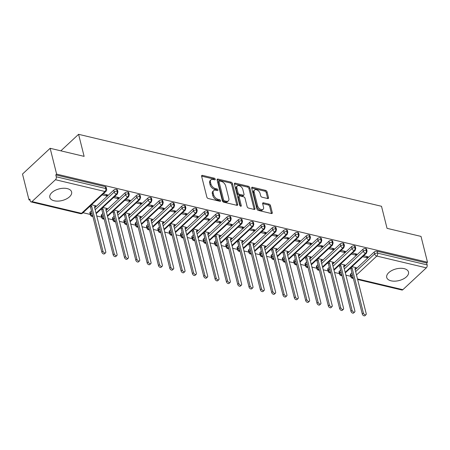 <?xml version="1.0" encoding="UTF-8"?>
<svg xmlns="http://www.w3.org/2000/svg" width="450" height="450" viewBox="0 0 450 450"><rect width="100%" height="100%" fill="white"/><g stroke="black" fill="none" stroke-linecap="round" stroke-linejoin="round"><path stroke-width="0.67" d="M215.235 179.173A0.99 0.602 47 0 0 214.251 178.178L202.438 175.371A1.412 0.855 47 0 0 201.769 175.494A1.412 0.855 47 0 0 201.623 176.265L206.854 197.094A1.412 0.855 47 0 0 208.254 198.518L220.067 201.324A0.99 0.602 47 0 0 220.534 201.24A0.99 0.602 47 0 0 220.641 200.7A0.99 0.602 47 0 0 219.656 199.704L218.132 199.339A4.522 2.739 47 0 1 213.643 194.794L213.204 193.056A4.522 2.739 47 0 1 213.683 190.592A4.522 2.739 47 0 1 215.831 190.198L217.361 190.558A0.99 0.602 47 0 0 217.834 190.474A0.99 0.602 47 0 0 217.935 189.934A0.99 0.602 47 0 0 216.956 188.938L215.426 188.578A4.522 2.739 47 0 1 210.938 184.028L210.504 182.289A4.522 2.739 47 0 1 210.977 179.831A4.522 2.739 47 0 1 213.131 179.432L214.656 179.797A0.99 0.602 47 0 0 215.128 179.708A0.99 0.602 47 0 0 215.235 179.173M214.307 179.713A0.99 0.602 47 0 0 213.412 178.954L201.606 176.153A1.412 0.855 47 0 0 201.594 176.147L202.438 175.371M219.713 201.24A0.99 0.602 47 0 0 218.818 200.486L217.294 200.121L218.132 199.339M217.007 190.474A0.99 0.602 47 0 0 216.118 189.72L214.588 189.354L215.426 188.578M391.072 280.817A11.228 6.013 -14.1 0 1 386.719 277.464A11.228 6.013 -14.1 0 1 392.017 270.428A11.228 6.013 -14.1 0 1 404.145 268.644A11.228 6.013 -14.1 0 1 408.499 271.997A11.228 6.013 -14.1 0 1 403.2 279.034A11.228 6.013 -14.1 0 1 391.072 280.817M54.18 200.779A11.228 6.013 -14.1 0 1 49.826 197.426A11.228 6.013 -14.1 0 1 55.125 190.384A11.228 6.013 -14.1 0 1 67.247 188.601A11.228 6.013 -14.1 0 1 71.606 191.953A11.228 6.013 -14.1 0 1 66.302 198.996A11.228 6.013 -14.1 0 1 54.18 200.779M267.683 198.546A1.412 0.855 47 0 0 268.352 198.422A1.412 0.855 47 0 0 268.504 197.651L267.036 191.807A1.412 0.855 47 0 0 265.629 190.384L252.518 187.268A1.412 0.855 47 0 0 251.843 187.391A1.412 0.855 47 0 0 251.696 188.162L256.928 208.991A1.412 0.855 47 0 0 258.328 210.414L271.446 213.531A1.412 0.855 47 0 0 272.121 213.407A1.412 0.855 47 0 0 272.267 212.636L270.495 205.577A1.412 0.855 47 0 0 269.094 204.154L263.481 202.821A1.412 0.855 47 0 0 262.806 202.944A1.412 0.855 47 0 0 262.659 203.715L263.537 207.219A3.78 2.289 47 0 1 263.137 209.278A3.78 2.289 47 0 1 260.072 209.059A3.78 2.289 47 0 1 257.591 205.802L254.143 192.088A3.78 2.289 47 0 1 254.542 190.029A3.78 2.289 47 0 1 257.608 190.249A3.78 2.289 47 0 1 260.094 193.5L260.668 195.789A1.412 0.855 47 0 0 262.069 197.207L267.683 198.546A1.412 0.855 47 0 0 267.666 198.428L266.197 192.583A1.412 0.855 47 0 0 264.797 191.166L251.679 188.049A1.412 0.855 47 0 0 251.674 188.044M32.001 201.583L81.512 213.345L104.974 191.492L55.457 179.724L32.001 201.583A2.16 1.271 -76.6 0 1 31.056 201.915A2.16 1.271 -76.6 0 1 30.296 200.981L29.824 199.097L28.986 199.879L22.5 174.054L50.147 148.297L56.633 174.122L55.794 174.898L56.273 176.788L105.784 188.55L105.311 186.666L55.794 174.898M50.147 148.297L84.122 156.369L78.581 134.319L381.504 206.286L387.039 228.336L421.014 236.407L427.5 262.232L56.633 174.122M232.464 183.589A1.412 0.855 47 0 0 231.064 182.171L217.946 179.055A1.412 0.855 47 0 0 217.277 179.179A1.412 0.855 47 0 0 217.125 179.949L222.356 200.779A1.412 0.855 47 0 0 223.763 202.202L236.88 205.318A1.412 0.855 47 0 0 237.549 205.194A1.412 0.855 47 0 0 237.696 204.424L232.464 183.589L231.626 184.371A1.412 0.855 47 0 0 230.226 182.953L217.108 179.837A1.412 0.855 47 0 0 217.102 179.831L217.946 179.055M235.232 183.161L248.349 186.278A1.412 0.855 47 0 1 249.75 187.701L254.981 208.53A1.412 0.855 47 0 1 254.835 209.301A1.412 0.855 47 0 1 254.16 209.424L248.546 208.091A1.412 0.855 47 0 1 247.146 206.668L245.025 198.219A1.412 0.855 47 0 0 243.624 196.802L239.901 195.913A1.412 0.855 47 0 0 239.226 196.037A1.412 0.855 47 0 0 239.079 196.808L241.284 205.605A0.99 0.602 47 0 1 241.183 206.145A0.99 0.602 47 0 1 240.379 206.083A0.99 0.602 47 0 1 239.732 205.234L234.411 184.056A1.412 0.855 47 0 1 234.557 183.285A1.412 0.855 47 0 1 235.232 183.161L234.394 183.943L247.511 187.059L248.349 186.278M78.581 134.319L60.846 150.84M55.457 179.724A2.16 1.271 -76.6 0 0 56.273 176.788M427.5 262.232L426.662 263.014L427.134 264.898A2.16 1.271 103.4 0 1 426.324 267.84L402.863 289.693A2.16 1.271 103.4 0 1 401.923 290.025L357.637 279.506M350.719 276.317L345.898 275.169M339.396 273.628L334.575 272.481M328.072 270.934L323.252 269.792M316.744 268.245L311.923 267.097M305.421 265.556L300.6 264.409M294.098 262.862L289.277 261.72M282.774 260.173L277.954 259.026M271.451 257.484L266.631 256.337M260.128 254.79L255.308 253.648M248.799 252.101L243.979 250.959M237.476 249.412L232.656 248.265M226.153 246.724L221.333 245.576M214.83 244.029L210.009 242.888M203.507 241.341L198.686 240.193M192.178 238.652L187.357 237.504M180.855 235.958L176.034 234.816M169.532 233.269L164.711 232.121M158.209 230.58L153.388 229.433M146.886 227.886L142.065 226.744M135.562 225.197L130.742 224.049M124.234 222.508L119.413 221.361M112.911 219.814L108.09 218.672M101.587 217.125L96.767 215.983M90.264 214.436L83.014 212.715M30.088 200.138L28.986 199.879M91.519 204.789L95.867 205.824L94.719 206.618M102.161 194.878L106.504 195.913L106.166 194.558M106.504 195.913L107.595 194.895L103.247 193.866M426.662 263.014L377.145 251.246L377.623 253.136L427.134 264.898M355.652 271.614L374.664 253.901L374.192 252.017L355.179 269.73M351.934 272.751L350.736 273.87L351.208 275.76L352.406 274.641M374.192 252.017A2.16 1.159 -14.1 0 1 377.145 251.246M105.311 186.666A2.16 1.159 -14.1 0 1 106.149 187.307L106.622 189.197A2.16 1.159 -14.1 0 0 105.784 188.55A2.16 1.271 -76.6 0 1 104.974 191.492A2.16 1.311 47 0 0 105.998 191.301A2.16 2.16 0 0 0 106.622 189.197M353.228 277.898A2.16 1.311 47 0 1 351.208 275.76A2.16 1.159 165.9 0 0 350.814 276.688L350.336 274.798A2.16 1.159 -14.1 0 1 350.736 273.87M344.329 268.926L363.341 251.213L362.869 249.328A2.16 1.159 -14.1 0 1 365.822 248.558A2.16 1.159 -14.1 0 1 366.604 249.188L367.076 251.078A2.16 1.159 -14.1 0 0 366.294 250.447A2.16 1.271 103.4 0 1 365.484 253.384L345.178 272.301M341.899 275.203A2.16 1.311 47 0 1 339.885 273.066A2.16 1.159 165.9 0 0 339.486 273.994L339.013 272.109A2.16 1.159 -14.1 0 1 339.407 271.181L339.885 273.066L341.083 271.952M362.869 249.328L343.856 267.036M340.611 270.062L339.407 271.181M355.022 268.667L356.321 267.705L351.979 266.67M362.616 256.759L366.964 257.794L368.049 256.776L363.707 255.746M333.006 266.237L352.018 248.524L351.546 246.634A2.16 1.159 -14.1 0 1 354.499 245.869A2.16 1.159 -14.1 0 1 355.281 246.499L355.753 248.383A2.16 1.159 -14.1 0 0 354.971 247.753A2.16 1.271 103.4 0 1 354.161 250.695L333.855 269.612M330.576 272.514A2.16 1.311 47 0 1 328.562 270.377A2.16 1.159 165.9 0 0 328.162 271.305L327.69 269.421A2.16 1.159 -14.1 0 1 328.084 268.487L328.562 270.377L329.76 269.257M351.546 246.634L332.533 264.347M329.287 267.373L328.084 268.487M343.699 265.978L344.998 265.016L340.65 263.981M351.293 254.07L355.635 255.099L356.726 254.087L352.384 253.052M321.683 263.543L340.695 245.829L340.217 243.945A2.16 1.159 -14.1 0 1 343.176 243.18A2.16 1.159 -14.1 0 1 343.957 243.81L344.43 245.694A2.16 1.159 -14.1 0 0 343.648 245.064A2.16 1.271 103.4 0 1 342.838 248.006L322.532 266.923M319.252 269.826A2.16 1.311 47 0 1 317.233 267.688A2.16 1.159 165.9 0 0 316.839 268.616L316.367 266.726A2.16 1.159 -14.1 0 1 316.761 265.798L317.233 267.688L318.437 266.569M340.217 243.945L321.204 261.658M317.959 264.684L316.761 265.798M332.376 263.289L333.675 262.322L329.327 261.293M339.969 251.381L344.312 252.411L345.403 251.398L341.055 250.363M310.359 260.854L329.372 243.141L328.894 241.256A2.16 1.159 -14.1 0 1 331.853 240.486A2.16 1.159 -14.1 0 1 332.634 241.116L333.107 243.006A2.16 1.159 -14.1 0 0 332.325 242.376A2.16 1.271 103.4 0 1 331.509 245.312L311.203 264.229M307.929 267.131A2.16 1.311 47 0 1 305.91 264.994A2.16 1.159 165.9 0 0 305.516 265.928L305.044 264.037A2.16 1.159 -14.1 0 1 305.438 263.109L305.91 264.994L307.108 263.88M328.894 241.256L309.881 258.969M306.636 261.99L305.438 263.109M321.047 260.595L322.352 259.633L318.004 258.598M328.646 248.687L332.989 249.722L334.08 248.704L329.732 247.674M299.031 258.165L318.043 240.452L317.571 238.562A2.16 1.159 -14.1 0 1 320.524 237.797A2.16 1.159 -14.1 0 1 321.306 238.427L321.784 240.311A2.16 1.159 -14.1 0 0 321.002 239.681A2.16 1.271 103.4 0 1 320.186 242.623L299.88 261.54M296.606 264.442A2.16 1.311 47 0 1 294.587 262.305A2.16 1.159 165.9 0 0 294.193 263.233L293.715 261.349A2.16 1.159 -14.1 0 1 294.114 260.421L294.587 262.305L295.785 261.186M317.571 238.562L298.558 256.275M295.312 259.301L294.114 260.421M309.724 257.906L311.023 256.944L306.681 255.909M317.317 245.998L321.666 247.028L322.757 246.015L318.409 244.986M287.707 255.471L306.72 237.757L306.248 235.873A2.16 1.159 -14.1 0 1 309.201 235.108A2.16 1.159 -14.1 0 1 309.983 235.738L310.455 237.623A2.16 1.159 -14.1 0 0 309.679 236.993A2.16 1.271 103.4 0 1 308.863 239.934L288.557 258.851M285.278 261.754A2.16 1.311 47 0 1 283.264 259.616A2.16 1.159 165.9 0 0 282.864 260.544L282.392 258.66A2.16 1.159 -14.1 0 1 282.791 257.726L283.264 259.616L284.462 258.497M306.248 235.873L287.235 253.586M283.989 256.613L282.791 257.726M298.401 255.218L299.7 254.25L295.358 253.221M305.994 243.309L310.343 244.339L311.428 243.326L307.086 242.291M276.384 252.782L295.397 235.069L294.924 233.184A2.16 1.159 -14.1 0 1 297.877 232.414A2.16 1.159 -14.1 0 1 298.659 233.044L299.132 234.934A2.16 1.159 -14.1 0 0 298.35 234.304A2.16 1.271 103.4 0 1 297.54 237.24L277.234 256.162M273.954 259.059A2.16 1.311 47 0 1 271.941 256.922A2.16 1.159 165.9 0 0 271.541 257.856L271.069 255.966A2.16 1.159 -14.1 0 1 271.463 255.037L271.941 256.922L273.139 255.808M294.924 233.184L275.912 250.898M272.666 253.918L271.463 255.037M287.077 252.529L288.377 251.561L284.034 250.532M294.671 240.615L299.019 241.65L300.105 240.632L295.762 239.602M265.061 250.093L284.074 232.38L283.601 230.49A2.16 1.159 -14.1 0 1 286.554 229.725A2.16 1.159 -14.1 0 1 287.336 230.355L287.809 232.245A2.16 1.159 -14.1 0 0 287.027 231.609A2.16 1.271 103.4 0 1 286.217 234.551L265.911 253.468M262.631 256.371A2.16 1.311 47 0 1 260.612 254.233A2.16 1.159 165.9 0 0 260.218 255.161L259.746 253.277A2.16 1.159 -14.1 0 1 260.139 252.349L260.612 254.233L261.816 253.114M283.601 230.49L264.589 248.203M261.338 251.229L260.139 252.349M275.754 249.834L277.054 248.873L272.706 247.838M283.348 237.926L287.691 238.961L288.782 237.943L284.439 236.914M253.738 247.399L272.751 229.691L272.273 227.801A2.16 1.159 -14.1 0 1 275.231 227.036A2.16 1.159 -14.1 0 1 276.013 227.666L276.486 229.551A2.16 1.159 -14.1 0 0 275.704 228.921A2.16 1.271 103.4 0 1 274.894 231.862L254.582 250.779M251.308 253.682A2.16 1.311 47 0 1 249.289 251.544A2.16 1.159 165.9 0 0 248.895 252.472L248.422 250.588A2.16 1.159 -14.1 0 1 248.816 249.654L249.289 251.544L250.487 250.425M272.273 227.801L253.26 245.514M250.014 248.541L248.816 249.654M264.426 247.146L265.731 246.184L261.382 245.149M272.025 235.237L276.368 236.267L277.459 235.254L273.111 234.219M242.409 244.71L261.422 226.997L260.949 225.112A2.16 1.159 -14.1 0 1 263.908 224.342A2.16 1.159 -14.1 0 1 264.69 224.977L265.162 226.862A2.16 1.159 -14.1 0 0 264.381 226.232A2.16 1.271 103.4 0 1 263.565 229.168L243.259 248.091M239.985 250.993A2.16 1.311 47 0 1 237.966 248.85A2.16 1.159 165.9 0 0 237.572 249.784L237.094 247.894A2.16 1.159 -14.1 0 1 237.493 246.966L237.966 248.85L239.164 247.736M260.949 225.112L241.937 242.826M238.691 245.846L237.493 246.966M253.102 244.457L254.402 243.489L250.059 242.46M260.702 232.543L265.044 233.578L266.136 232.566L261.787 231.531M231.086 242.021L250.099 224.308L249.626 222.424A2.16 1.159 -14.1 0 1 252.579 221.653A2.16 1.159 -14.1 0 1 253.361 222.283L253.839 224.173A2.16 1.159 -14.1 0 0 253.058 223.543A2.16 1.271 103.4 0 1 252.242 226.479L231.936 245.396M228.662 248.299A2.16 1.311 47 0 1 226.643 246.161A2.16 1.159 165.9 0 0 226.249 247.089L225.771 245.205A2.16 1.159 -14.1 0 1 226.17 244.277L226.643 246.161L227.841 245.042M249.626 222.424L230.614 240.131M227.368 243.157L226.17 244.277M241.779 241.763L243.079 240.801L238.736 239.766M249.373 229.854L253.721 230.889L254.807 229.871L250.464 228.842M219.763 239.333L238.776 221.619L238.303 219.729A2.16 1.159 -14.1 0 1 241.256 218.964A2.16 1.159 -14.1 0 1 242.038 219.594L242.511 221.479A2.16 1.159 -14.1 0 0 241.729 220.849A2.16 1.271 103.4 0 1 240.919 223.791L220.612 242.708M217.333 245.61A2.16 1.311 47 0 1 215.319 243.472A2.16 1.159 165.9 0 0 214.92 244.401L214.447 242.516A2.16 1.159 -14.1 0 1 214.841 241.583L215.319 243.472L216.518 242.353M238.303 219.729L219.291 237.442M216.045 240.469L214.841 241.583M230.456 239.074L231.756 238.112L227.413 237.077M238.05 227.166L242.398 228.195L243.484 227.183L239.141 226.148M208.44 236.638L227.453 218.925L226.98 217.041A2.16 1.159 -14.1 0 1 229.933 216.276A2.16 1.159 -14.1 0 1 230.715 216.906L231.188 218.79A2.16 1.159 -14.1 0 0 230.406 218.16A2.16 1.271 103.4 0 1 229.596 221.102L209.289 240.019M206.01 242.921A2.16 1.311 47 0 1 203.991 240.784A2.16 1.159 165.9 0 0 203.597 241.712L203.124 239.822A2.16 1.159 -14.1 0 1 203.518 238.894L203.991 240.784L205.194 239.664M226.98 217.041L207.968 234.754M204.722 237.774L203.518 238.894M219.133 236.385L220.433 235.417L216.084 234.388M226.727 224.477L231.069 225.506L232.161 224.494L227.818 223.459M197.117 233.949L216.129 216.236L215.651 214.352A2.16 1.159 -14.1 0 1 218.61 213.581A2.16 1.159 -14.1 0 1 219.392 214.211L219.864 216.101A2.16 1.159 -14.1 0 0 219.083 215.471A2.16 1.271 103.4 0 1 218.273 218.407L197.966 237.324M194.687 240.227A2.16 1.311 47 0 1 192.667 238.089A2.16 1.159 165.9 0 0 192.274 239.023L191.801 237.133A2.16 1.159 -14.1 0 1 192.195 236.205L192.667 238.089L193.871 236.976M215.651 214.352L196.639 232.065M193.393 235.086L192.195 236.205M207.81 233.691L209.109 232.729L204.761 231.694M215.404 221.782L219.746 222.817L220.838 221.799L216.489 220.77M185.794 231.261L204.806 213.547L204.328 211.657A2.16 1.159 -14.1 0 1 207.287 210.893A2.16 1.159 -14.1 0 1 208.069 211.523L208.541 213.407A2.16 1.159 -14.1 0 0 207.759 212.777A2.16 1.271 103.4 0 1 206.944 215.719L186.638 234.636M183.364 237.538A2.16 1.311 47 0 1 181.344 235.401A2.16 1.159 165.9 0 0 180.951 236.329L180.478 234.444A2.16 1.159 -14.1 0 1 180.872 233.516L181.344 235.401L182.542 234.281M204.328 211.657L185.316 229.371M182.07 232.397L180.872 233.516M196.481 231.002L197.786 230.04L193.438 229.005M204.081 219.094L208.423 220.123L209.514 219.111L205.166 218.081M174.465 228.566L193.477 210.853L193.005 208.969A2.16 1.159 -14.1 0 1 195.958 208.204A2.16 1.159 -14.1 0 1 196.74 208.834L197.218 210.718A2.16 1.159 -14.1 0 0 196.436 210.088A2.16 1.271 103.4 0 1 195.621 213.03L175.314 231.947M172.041 234.849A2.16 1.311 47 0 1 170.021 232.712A2.16 1.159 165.9 0 0 169.627 233.64L169.149 231.756A2.16 1.159 -14.1 0 1 169.549 230.822L170.021 232.712L171.219 231.593M193.005 208.969L173.993 226.682M170.747 229.708L169.549 230.822M185.158 228.313L186.458 227.346L182.115 226.316M192.752 216.405L197.1 217.434L198.191 216.422L193.843 215.387M163.142 225.877L182.154 208.164L181.682 206.28A2.16 1.159 -14.1 0 1 184.635 205.509A2.16 1.159 -14.1 0 1 185.417 206.139L185.889 208.029A2.16 1.159 -14.1 0 0 185.113 207.399A2.16 1.271 103.4 0 1 184.297 210.336L163.991 229.258M160.712 232.155A2.16 1.311 47 0 1 158.698 230.018A2.16 1.159 165.9 0 0 158.299 230.951L157.826 229.061A2.16 1.159 -14.1 0 1 158.226 228.133L158.698 230.018L159.896 228.904M181.682 206.28L162.669 223.993M159.424 227.014L158.226 228.133M173.835 225.624L175.134 224.657L170.792 223.627M181.429 213.711L185.777 214.746L186.862 213.727L182.52 212.698M151.819 223.189L170.831 205.476L170.359 203.586A2.16 1.159 -14.1 0 1 173.312 202.821A2.16 1.159 -14.1 0 1 174.094 203.451L174.566 205.341A2.16 1.159 -14.1 0 0 173.784 204.705A2.16 1.271 103.4 0 1 172.974 207.647L152.668 226.564M149.389 229.466A2.16 1.311 47 0 1 147.375 227.329A2.16 1.159 165.9 0 0 146.976 228.257L146.503 226.373A2.16 1.159 -14.1 0 1 146.897 225.444L147.375 227.329L148.573 226.209M170.359 203.586L151.346 221.299M148.101 224.325L146.897 225.444M162.512 222.93L163.811 221.968L159.469 220.933M170.106 211.022L174.454 212.057L175.539 211.039L171.197 210.009M140.496 220.494L159.508 202.787L159.036 200.897A2.16 1.159 -14.1 0 1 161.989 200.132A2.16 1.159 -14.1 0 1 162.771 200.762L163.243 202.646A2.16 1.159 -14.1 0 0 162.461 202.016A2.16 1.271 103.4 0 1 161.651 204.958L141.345 223.875M138.066 226.778A2.16 1.311 47 0 1 136.046 224.64A2.16 1.159 165.9 0 0 135.653 225.568L135.18 223.684A2.16 1.159 -14.1 0 1 135.574 222.75L136.046 224.64L137.25 223.521M159.036 200.897L140.023 218.61M136.772 221.636L135.574 222.75M151.189 220.241L152.488 219.274L148.14 218.244M158.782 208.333L163.125 209.362L164.216 208.35L159.874 207.315M129.172 217.806L148.185 200.093L147.707 198.208A2.16 1.159 -14.1 0 1 150.666 197.438A2.16 1.159 -14.1 0 1 151.447 198.073L151.92 199.958A2.16 1.159 -14.1 0 0 151.138 199.328A2.16 1.271 103.4 0 1 150.328 202.264L130.016 221.186M126.742 224.089A2.16 1.311 47 0 1 124.723 221.946A2.16 1.159 165.9 0 0 124.329 222.879L123.857 220.989A2.16 1.159 -14.1 0 1 124.251 220.061L124.723 221.946L125.921 220.832M147.707 198.208L128.694 215.921M125.449 218.942L124.251 220.061M139.86 217.553L141.165 216.585L136.817 215.556M147.459 205.639L151.802 206.674L152.893 205.661L148.545 204.626M117.844 215.117L136.856 197.404L136.384 195.519A2.16 1.159 -14.1 0 1 139.343 194.749A2.16 1.159 -14.1 0 1 140.119 195.379L140.597 197.269A2.16 1.159 -14.1 0 0 139.815 196.639A2.16 1.271 103.4 0 1 138.999 199.575L118.693 218.492M115.419 221.394A2.16 1.311 47 0 1 113.4 219.257A2.16 1.159 165.9 0 0 113.006 220.185L112.528 218.301A2.16 1.159 -14.1 0 1 112.927 217.373L113.4 219.257L114.598 218.138M136.384 195.519L117.371 213.227M114.126 216.253L112.927 217.373M128.537 214.858L129.836 213.896L125.494 212.861M136.136 202.95L140.479 203.985L141.57 202.967L137.222 201.938M106.521 212.422L125.533 194.715L125.061 192.825A2.16 1.159 -14.1 0 1 128.014 192.06A2.16 1.159 -14.1 0 1 128.796 192.69L129.274 194.574A2.16 1.159 -14.1 0 0 128.492 193.944A2.16 1.271 103.4 0 1 127.676 196.886L107.37 215.803M104.091 218.706A2.16 1.311 47 0 1 102.077 216.568A2.16 1.159 165.9 0 0 101.683 217.496L101.205 215.612A2.16 1.159 -14.1 0 1 101.604 214.678L102.077 216.568L103.275 215.449M125.061 192.825L106.048 210.538M102.802 213.564L101.604 214.678M117.214 212.169L118.513 211.208L114.171 210.172M124.808 200.261L129.156 201.291L130.241 200.278L125.899 199.243M95.198 209.734L114.21 192.021L113.737 190.136A2.16 1.159 -14.1 0 1 116.691 189.371A2.16 1.159 -14.1 0 1 117.472 190.001L117.945 191.886A2.16 1.159 -14.1 0 0 117.163 191.256A2.16 1.271 103.4 0 1 116.353 194.197L96.047 213.114M92.767 216.017A2.16 1.311 47 0 1 90.754 213.879A2.16 1.159 165.9 0 0 90.354 214.808L89.882 212.917A2.16 1.159 -14.1 0 1 90.276 211.989L90.754 213.879L91.952 212.76M113.737 190.136L94.725 207.849M91.479 210.87L90.276 211.989M105.891 209.481L107.19 208.513L102.847 207.484M113.484 197.572L117.832 198.602L118.918 197.589L114.576 196.554M92.801 216.135A2.16 1.271 103.4 0 1 91.98 216.388A2.16 1.271 103.4 0 1 91.952 216.382A2.16 2.16 0 0 1 90.354 214.808M116.691 189.371L117.163 191.256A2.16 1.159 -14.1 0 0 114.21 192.021A2.16 1.311 47 0 0 116.353 194.197A2.16 1.311 47 0 0 117.326 193.995L96.188 213.683M117.832 198.602L117.489 197.246M129.156 201.291L128.812 199.941M140.479 203.985L140.141 202.629M151.802 206.674L151.464 205.318M163.125 209.362L162.787 208.007M174.454 212.057L174.111 210.701M185.777 214.746L185.434 213.39M197.1 217.434L196.757 216.079M208.423 220.123L208.086 218.773M219.746 222.817L219.409 221.462M231.069 225.506L230.732 224.151M242.398 228.195L242.055 226.845M253.721 230.889L253.378 229.534M265.044 233.578L264.707 232.222M276.368 236.267L276.03 234.917M287.691 238.961L287.353 237.606M299.019 241.65L298.676 240.294M310.343 244.339L309.999 242.983M321.666 247.028L321.322 245.678M332.989 249.722L332.651 248.366M344.312 252.411L343.974 251.055M355.635 255.099L355.298 253.749M366.964 257.794L366.621 256.438M104.124 218.824A2.16 1.271 103.4 0 1 103.303 219.077A2.16 1.271 103.4 0 1 103.275 219.071A2.16 2.16 0 0 1 101.683 217.496M128.014 192.06L128.492 193.944A2.16 1.159 -14.1 0 0 125.533 194.715A2.16 1.311 47 0 0 127.676 196.886A2.16 1.311 47 0 0 128.649 196.684L107.516 216.371M115.448 221.513A2.16 1.271 103.4 0 1 114.632 221.771A2.16 1.271 103.4 0 1 114.598 221.76A2.16 2.16 0 0 1 113.006 220.185M139.343 194.749L139.815 196.639A2.16 1.159 -14.1 0 0 136.856 197.404A2.16 1.311 47 0 0 138.999 199.575A2.16 1.311 47 0 0 139.972 199.373L118.839 219.066M126.771 224.201A2.16 1.271 103.4 0 1 125.955 224.46A2.16 1.271 103.4 0 1 125.921 224.454A2.16 2.16 0 0 1 124.329 222.879M150.666 197.438L151.138 199.328A2.16 1.159 -14.1 0 0 148.185 200.093A2.16 1.311 47 0 0 150.328 202.264A2.16 1.311 47 0 0 151.296 202.067L130.162 221.754M138.094 226.896A2.16 1.271 103.4 0 1 137.278 227.149A2.16 1.271 103.4 0 1 137.25 227.143A2.16 2.16 0 0 1 135.653 225.568M161.989 200.132L162.461 202.016A2.16 1.159 -14.1 0 0 159.508 202.787A2.16 1.311 47 0 0 161.651 204.958A2.16 1.311 47 0 0 162.619 204.756L141.486 224.443M149.417 229.584A2.16 1.271 103.4 0 1 148.601 229.838A2.16 1.271 103.4 0 1 148.573 229.832A2.16 2.16 0 0 1 146.976 228.257M173.312 202.821L173.784 204.705A2.16 1.159 -14.1 0 0 170.831 205.476A2.16 1.311 47 0 0 172.974 207.647A2.16 1.311 47 0 0 173.947 207.444L152.809 227.138M160.746 232.273A2.16 1.271 103.4 0 1 159.924 232.532A2.16 1.271 103.4 0 1 159.896 232.526A2.16 2.16 0 0 1 158.299 230.951M184.635 205.509L185.113 207.399A2.16 1.159 -14.1 0 0 182.154 208.164A2.16 1.311 47 0 0 184.297 210.336A2.16 1.311 47 0 0 185.271 210.139L164.132 229.826M172.069 234.968A2.16 1.271 103.4 0 1 171.253 235.221A2.16 1.271 103.4 0 1 171.219 235.215A2.16 2.16 0 0 1 169.627 233.64M195.958 208.204L196.436 210.088A2.16 1.159 -14.1 0 0 193.477 210.853A2.16 1.311 47 0 0 195.621 213.03A2.16 1.311 47 0 0 196.594 212.828L175.461 232.515M183.392 237.656A2.16 1.271 103.4 0 1 182.576 237.909A2.16 1.271 103.4 0 1 182.542 237.904A2.16 2.16 0 0 1 180.951 236.329M207.287 210.893L207.759 212.777A2.16 1.159 -14.1 0 0 204.806 213.547A2.16 1.311 47 0 0 206.944 215.719A2.16 1.311 47 0 0 207.917 215.516L186.784 235.204M194.715 240.345A2.16 1.271 103.4 0 1 193.899 240.604A2.16 1.271 103.4 0 1 193.871 240.593A2.16 2.16 0 0 1 192.274 239.023M218.61 213.581L219.083 215.471A2.16 1.159 -14.1 0 0 216.129 216.236A2.16 1.311 47 0 0 218.273 218.407A2.16 1.311 47 0 0 219.24 218.205L198.107 237.898M206.038 243.039A2.16 1.271 103.4 0 1 205.222 243.292A2.16 1.271 103.4 0 1 205.194 243.287A2.16 2.16 0 0 1 203.597 241.712M229.933 216.276L230.406 218.16A2.16 1.159 -14.1 0 0 227.453 218.925A2.16 1.311 47 0 0 229.596 221.102A2.16 1.311 47 0 0 230.563 220.899L209.43 240.587M217.367 245.728A2.16 1.271 103.4 0 1 216.546 245.981A2.16 1.271 103.4 0 1 216.518 245.976A2.16 2.16 0 0 1 214.92 244.401M241.256 218.964L241.729 220.849A2.16 1.159 -14.1 0 0 238.776 221.619A2.16 1.311 47 0 0 240.919 223.791A2.16 1.311 47 0 0 241.892 223.588L220.753 243.276M228.69 248.417A2.16 1.271 103.4 0 1 227.869 248.676A2.16 1.271 103.4 0 1 227.841 248.664A2.16 2.16 0 0 1 226.249 247.089M252.579 221.653L253.058 223.543A2.16 1.159 -14.1 0 0 250.099 224.308A2.16 1.311 47 0 0 252.242 226.479A2.16 1.311 47 0 0 253.215 226.277L232.082 245.97M240.013 251.106A2.16 1.271 103.4 0 1 239.197 251.364A2.16 1.271 103.4 0 1 239.164 251.359A2.16 2.16 0 0 1 237.572 249.784M263.908 224.342L264.381 226.232A2.16 1.159 -14.1 0 0 261.422 226.997A2.16 1.311 47 0 0 263.565 229.168A2.16 1.311 47 0 0 264.538 228.971L243.405 248.659M251.336 253.8A2.16 1.271 103.4 0 1 250.521 254.053A2.16 1.271 103.4 0 1 250.487 254.047A2.16 2.16 0 0 1 248.895 252.472M275.231 227.036L275.704 228.921A2.16 1.159 -14.1 0 0 272.751 229.691A2.16 1.311 47 0 0 274.894 231.862A2.16 1.311 47 0 0 275.861 231.66L254.728 251.347M262.659 256.489A2.16 1.271 103.4 0 1 261.844 256.742A2.16 1.271 103.4 0 1 261.816 256.736A2.16 2.16 0 0 1 260.218 255.161M286.554 229.725L287.027 231.609A2.16 1.159 -14.1 0 0 284.074 232.38A2.16 1.311 47 0 0 286.217 234.551A2.16 1.311 47 0 0 287.184 234.349L266.051 254.042M273.983 259.178A2.16 1.271 103.4 0 1 273.167 259.436A2.16 1.271 103.4 0 1 273.139 259.431A2.16 2.16 0 0 1 271.541 257.856M297.877 232.414L298.35 234.304A2.16 1.159 -14.1 0 0 295.397 235.069A2.16 1.311 47 0 0 297.54 237.24A2.16 1.311 47 0 0 298.513 237.043L277.374 256.731M285.311 261.872A2.16 1.271 103.4 0 1 284.49 262.125A2.16 1.271 103.4 0 1 284.462 262.119A2.16 2.16 0 0 1 282.864 260.544M309.201 235.108L309.679 236.993A2.16 1.159 -14.1 0 0 306.72 237.757A2.16 1.311 47 0 0 308.863 239.934A2.16 1.311 47 0 0 309.836 239.732L288.697 259.419M296.634 264.561A2.16 1.271 103.4 0 1 295.819 264.814A2.16 1.271 103.4 0 1 295.785 264.808A2.16 2.16 0 0 1 294.193 263.233M320.524 237.797L321.002 239.681A2.16 1.159 -14.1 0 0 318.043 240.452A2.16 1.311 47 0 0 320.186 242.623A2.16 1.311 47 0 0 321.159 242.421L300.026 262.114M307.957 267.249A2.16 1.271 103.4 0 1 307.142 267.508A2.16 1.271 103.4 0 1 307.108 267.497A2.16 2.16 0 0 1 305.516 265.928M331.853 240.486L332.325 242.376A2.16 1.159 -14.1 0 0 329.372 243.141A2.16 1.311 47 0 0 331.509 245.312A2.16 1.311 47 0 0 332.483 245.109L311.349 264.803M319.281 269.944A2.16 1.271 103.4 0 1 318.465 270.197A2.16 1.271 103.4 0 1 318.437 270.191A2.16 2.16 0 0 1 316.839 268.616M343.176 243.18L343.648 245.064A2.16 1.159 -14.1 0 0 340.695 245.829A2.16 1.311 47 0 0 342.838 248.006A2.16 1.311 47 0 0 343.806 247.804L322.673 267.491M330.604 272.632A2.16 1.271 103.4 0 1 329.788 272.886A2.16 1.271 103.4 0 1 329.76 272.88A2.16 2.16 0 0 1 328.162 271.305M354.499 245.869L354.971 247.753A2.16 1.159 -14.1 0 0 352.018 248.524A2.16 1.311 47 0 0 354.161 250.695A2.16 1.311 47 0 0 355.134 250.493L333.996 270.18M341.933 275.321A2.16 1.271 103.4 0 1 341.111 275.58A2.16 1.271 103.4 0 1 341.083 275.569A2.16 2.16 0 0 1 339.486 273.994M365.822 248.558L366.294 250.447A2.16 1.159 -14.1 0 0 363.341 251.213A2.16 1.311 47 0 0 365.484 253.384A2.16 1.311 47 0 0 366.457 253.181L345.319 272.874M210.977 179.831L210.139 180.607A4.522 2.739 47 0 0 209.666 183.071L210.504 182.289M214.588 189.354A4.522 2.739 47 0 1 210.099 184.809L209.666 183.071M213.683 190.592L212.844 191.374A4.522 2.739 47 0 0 212.366 193.838L213.204 193.056M217.294 200.121A4.522 2.739 47 0 1 212.805 195.57L212.366 193.838M236.886 205.318A1.412 0.855 47 0 0 236.863 205.206L231.626 184.371M219.578 180.962A0.99 0.602 47 0 0 219.105 181.052A0.99 0.602 47 0 0 219.004 181.592L223.594 199.879A0.99 0.602 47 0 0 224.578 200.874L226.187 201.257A4.522 2.739 47 0 0 228.341 200.857A4.522 2.739 47 0 0 228.814 198.399L225.675 185.895A4.522 2.739 47 0 0 221.186 181.35L219.578 180.962M219.105 181.052L218.267 181.834A0.99 0.602 47 0 0 218.166 182.368L219.004 181.592M228.341 200.857L227.503 201.639A4.522 2.739 47 0 1 225.349 202.033L223.74 201.651A0.99 0.602 47 0 1 222.756 200.655L218.166 182.368M254.171 209.424A1.412 0.855 47 0 0 254.143 209.312L248.912 188.477A1.412 0.855 47 0 0 247.511 187.059M239.226 196.037L238.388 196.819A1.412 0.855 47 0 0 238.241 197.589L240.373 206.083M242.82 189.456A3.78 2.289 47 0 0 240.339 186.199A3.78 2.289 47 0 0 237.274 185.979A3.78 2.289 47 0 0 236.874 188.038L238.089 192.87A1.412 0.855 47 0 0 239.49 194.293L243.214 195.176A1.412 0.855 47 0 0 243.889 195.053A1.412 0.855 47 0 0 244.035 194.287L242.82 189.456M237.274 185.979L236.436 186.761A3.78 2.289 47 0 0 236.036 188.82L236.874 188.038M243.889 195.053L243.051 195.834A1.412 0.855 47 0 1 242.376 195.958L238.652 195.075A1.412 0.855 47 0 1 237.251 193.652L236.036 188.82M254.542 190.029L253.704 190.811A3.78 2.289 47 0 0 253.305 192.87L254.143 192.088M263.137 209.278L262.299 210.054A3.78 2.289 47 0 1 259.234 209.835A3.78 2.289 47 0 1 256.753 206.584L253.305 192.87M271.451 213.531A1.412 0.855 47 0 0 271.429 213.418L269.657 206.359A1.412 0.855 47 0 0 268.256 204.936L262.642 203.602A1.412 0.855 47 0 0 262.631 203.602L263.481 202.821M105.576 252.787L104.49 253.8A1.8 1.091 -133 0 1 103.028 253.699A1.8 1.091 -133 0 1 101.846 252.152L102.938 251.134A1.8 1.091 47 0 0 104.119 252.681A1.8 1.091 47 0 0 105.576 252.787A1.8 1.091 47 0 0 105.767 251.809L94.483 206.882L95.524 205.746M90.861 205.408L91.648 206.207L102.938 251.134M89.769 206.421L90.562 207.225L101.846 252.152M90.562 207.225L91.648 206.207M116.899 255.476L115.813 256.494A1.8 1.091 -133 0 1 114.351 256.387A1.8 1.091 -133 0 1 113.169 254.841L114.261 253.822A1.8 1.091 47 0 0 115.442 255.375A1.8 1.091 47 0 0 116.899 255.476A1.8 1.091 47 0 0 117.09 254.498L105.806 209.571L106.853 208.434M102.184 208.097L102.977 208.901L114.261 253.822M101.093 209.115L101.886 209.914L113.169 254.841M101.886 209.914L102.977 208.901M128.227 258.171L127.136 259.183A1.8 1.091 -133 0 1 125.674 259.076A1.8 1.091 -133 0 1 124.492 257.529L125.584 256.517A1.8 1.091 47 0 0 126.765 258.064A1.8 1.091 47 0 0 128.227 258.171A1.8 1.091 47 0 0 128.413 257.186L117.129 212.259L118.176 211.123M113.507 210.791L114.3 211.59L125.584 256.517M112.421 211.804L113.209 212.602L124.492 257.529M113.209 212.602L114.3 211.59M139.551 260.859L138.459 261.872A1.8 1.091 -133 0 1 137.002 261.771A1.8 1.091 -133 0 1 135.816 260.218L136.907 259.206A1.8 1.091 47 0 0 138.088 260.752A1.8 1.091 47 0 0 139.551 260.859A1.8 1.091 47 0 0 139.736 259.881L128.453 214.954L129.499 213.817M124.83 213.48L125.623 214.279L136.907 259.206M123.744 214.493L124.532 215.297L135.816 260.218M124.532 215.297L125.623 214.279M150.874 263.548L149.782 264.566A1.8 1.091 -133 0 1 148.326 264.459A1.8 1.091 -133 0 1 147.144 262.912L148.23 261.894A1.8 1.091 47 0 0 149.411 263.447A1.8 1.091 47 0 0 150.874 263.548A1.8 1.091 47 0 0 151.065 262.569L139.776 217.643L140.822 216.506M136.159 216.169L136.946 216.973L148.23 261.894M135.067 217.187L135.855 217.986L147.144 262.912M135.855 217.986L136.946 216.973M162.197 266.237L161.106 267.255A1.8 1.091 -133 0 1 159.649 267.148A1.8 1.091 -133 0 1 158.468 265.601L159.553 264.589A1.8 1.091 47 0 0 160.74 266.136A1.8 1.091 47 0 0 162.197 266.237A1.8 1.091 47 0 0 162.388 265.258L151.104 220.331L152.145 219.195M147.482 218.857L148.269 219.662L159.553 264.589M146.391 219.876L147.184 220.674L158.468 265.601M147.184 220.674L148.269 219.662M173.52 268.931L172.434 269.944A1.8 1.091 -133 0 1 170.972 269.843A1.8 1.091 -133 0 1 169.791 268.29L170.882 267.278A1.8 1.091 47 0 0 172.063 268.824A1.8 1.091 47 0 0 173.52 268.931A1.8 1.091 47 0 0 173.711 267.952L162.428 223.026L163.474 221.884M158.805 221.552L159.593 222.351L170.882 267.278M157.714 222.564L158.507 223.363L169.791 268.29M158.507 223.363L159.593 222.351M184.843 271.62L183.757 272.632A1.8 1.091 -133 0 1 182.295 272.531A1.8 1.091 -133 0 1 181.114 270.984L182.205 269.966A1.8 1.091 47 0 0 183.386 271.519A1.8 1.091 47 0 0 184.843 271.62A1.8 1.091 47 0 0 185.034 270.641L173.751 225.714L174.797 224.578M170.128 224.241L170.921 225.039L182.205 269.966M169.042 225.253L169.83 226.058L181.114 270.984M169.83 226.058L170.921 225.039M196.172 274.309L195.081 275.327A1.8 1.091 -133 0 1 193.618 275.22A1.8 1.091 -133 0 1 192.437 273.673L193.528 272.661A1.8 1.091 47 0 0 194.709 274.207A1.8 1.091 47 0 0 196.172 274.309A1.8 1.091 47 0 0 196.357 273.33L185.074 228.403L186.12 227.267M181.451 226.929L182.244 227.734L193.528 272.661M180.366 227.947L181.153 228.746L192.437 273.673M181.153 228.746L182.244 227.734M207.495 277.003L206.404 278.016A1.8 1.091 -133 0 1 204.947 277.914A1.8 1.091 -133 0 1 203.766 276.362L204.851 275.349A1.8 1.091 47 0 0 206.032 276.896A1.8 1.091 47 0 0 207.495 277.003A1.8 1.091 47 0 0 207.681 276.019L196.397 231.097L197.443 229.956M192.78 229.624L193.567 230.422L204.851 275.349M191.689 230.636L192.476 231.435L203.766 276.362M192.476 231.435L193.567 230.422M218.818 279.692L217.727 280.704A1.8 1.091 -133 0 1 216.27 280.603A1.8 1.091 -133 0 1 215.089 279.056L216.174 278.038A1.8 1.091 47 0 0 217.356 279.585A1.8 1.091 47 0 0 218.818 279.692A1.8 1.091 47 0 0 219.009 278.713L207.72 233.786L208.766 232.65M204.103 232.312L204.891 233.111L216.174 278.038M203.012 233.325L203.805 234.129L215.089 279.056M203.805 234.129L204.891 233.111M230.141 282.381L229.056 283.399A1.8 1.091 -133 0 1 227.593 283.292A1.8 1.091 -133 0 1 226.412 281.745L227.503 280.727A1.8 1.091 47 0 0 228.684 282.279A1.8 1.091 47 0 0 230.141 282.381A1.8 1.091 47 0 0 230.333 281.402L219.049 236.475L220.089 235.339M215.426 235.001L216.214 235.806L227.503 280.727M214.335 236.019L215.128 236.818L226.412 281.745M215.128 236.818L216.214 235.806M241.464 285.075L240.379 286.088A1.8 1.091 -133 0 1 238.916 285.981A1.8 1.091 -133 0 1 237.735 284.434L238.826 283.421A1.8 1.091 47 0 0 240.007 284.968A1.8 1.091 47 0 0 241.464 285.075A1.8 1.091 47 0 0 241.656 284.091L230.372 239.164L231.418 238.028M226.749 237.696L227.542 238.494L238.826 283.421M225.658 238.708L226.451 239.507L237.735 284.434M226.451 239.507L227.542 238.494M252.793 287.764L251.702 288.776A1.8 1.091 -133 0 1 250.239 288.675A1.8 1.091 -133 0 1 249.058 287.123L250.149 286.11A1.8 1.091 47 0 0 251.331 287.657A1.8 1.091 47 0 0 252.793 287.764A1.8 1.091 47 0 0 252.979 286.785L241.695 241.858L242.741 240.722M238.072 240.384L238.866 241.183L250.149 286.11M236.987 241.397L237.774 242.201L249.058 287.123M237.774 242.201L238.866 241.183M264.116 290.452L263.025 291.471A1.8 1.091 -133 0 1 261.568 291.364A1.8 1.091 -133 0 1 260.381 289.817L261.472 288.799A1.8 1.091 47 0 0 262.654 290.351A1.8 1.091 47 0 0 264.116 290.452A1.8 1.091 47 0 0 264.302 289.474L253.018 244.547L254.064 243.411M249.396 243.073L250.189 243.877L261.472 288.799M248.31 244.091L249.097 244.89L260.381 289.817M249.097 244.89L250.189 243.877M275.439 293.141L274.348 294.159A1.8 1.091 -133 0 1 272.891 294.053A1.8 1.091 -133 0 1 271.71 292.506L272.796 291.493A1.8 1.091 47 0 0 273.977 293.04A1.8 1.091 47 0 0 275.439 293.141A1.8 1.091 47 0 0 275.631 292.162L264.341 247.236L265.387 246.099M260.724 245.762L261.512 246.566L272.796 291.493M259.633 246.78L260.421 247.579L271.71 292.506M260.421 247.579L261.512 246.566M286.762 295.836L285.671 296.848A1.8 1.091 -133 0 1 284.214 296.747A1.8 1.091 -133 0 1 283.033 295.194L284.119 294.182A1.8 1.091 47 0 0 285.306 295.729A1.8 1.091 47 0 0 286.762 295.836A1.8 1.091 47 0 0 286.954 294.857L275.67 249.93L276.711 248.788M272.048 248.456L272.835 249.255L284.119 294.182M270.956 249.469L271.749 250.273L283.033 295.194M271.749 250.273L272.835 249.255M298.086 298.524L297 299.537A1.8 1.091 -133 0 1 295.537 299.436A1.8 1.091 -133 0 1 294.356 297.889L295.447 296.871A1.8 1.091 47 0 0 296.629 298.423A1.8 1.091 47 0 0 298.086 298.524A1.8 1.091 47 0 0 298.277 297.546L286.993 252.619L288.039 251.482M283.371 251.145L284.158 251.944L295.447 296.871M282.279 252.157L283.072 252.962L294.356 297.889M283.072 252.962L284.158 251.944M309.409 301.213L308.323 302.231A1.8 1.091 -133 0 1 306.861 302.124A1.8 1.091 -133 0 1 305.679 300.577L306.771 299.565A1.8 1.091 47 0 0 307.952 301.112A1.8 1.091 47 0 0 309.409 301.213A1.8 1.091 47 0 0 309.6 300.234L298.316 255.308L299.363 254.171M294.694 253.834L295.487 254.638L306.771 299.565M293.608 254.852L294.396 255.651L305.679 300.577M294.396 255.651L295.487 254.638M320.738 303.907L319.646 304.92A1.8 1.091 -133 0 1 318.184 304.819A1.8 1.091 -133 0 1 317.002 303.266L318.094 302.254A1.8 1.091 47 0 0 319.275 303.801A1.8 1.091 47 0 0 320.738 303.907A1.8 1.091 47 0 0 320.923 302.923L309.639 258.002L310.686 256.86M306.017 256.528L306.81 257.327L318.094 302.254M304.931 257.541L305.719 258.339L317.002 303.266M305.719 258.339L306.81 257.327M332.061 306.596L330.969 307.609A1.8 1.091 -133 0 1 329.512 307.507A1.8 1.091 -133 0 1 328.331 305.961L329.417 304.942A1.8 1.091 47 0 0 330.598 306.489A1.8 1.091 47 0 0 332.061 306.596A1.8 1.091 47 0 0 332.246 305.618L320.963 260.691L322.009 259.554M317.346 259.217L318.133 260.016L329.417 304.942M316.254 260.229L317.042 261.034L328.331 305.961M317.042 261.034L318.133 260.016M343.384 309.285L342.293 310.303A1.8 1.091 -133 0 1 340.836 310.196A1.8 1.091 -133 0 1 339.654 308.649L340.74 307.631A1.8 1.091 47 0 0 341.921 309.184A1.8 1.091 47 0 0 343.384 309.285A1.8 1.091 47 0 0 343.575 308.306L332.286 263.379L333.332 262.243M328.669 261.906L329.456 262.71L340.74 307.631M327.577 262.924L328.371 263.722L339.654 308.649M328.371 263.722L329.456 262.71M354.707 311.979L353.621 312.992A1.8 1.091 -133 0 1 352.159 312.885A1.8 1.091 -133 0 1 350.978 311.338L352.069 310.326A1.8 1.091 47 0 0 353.25 311.873A1.8 1.091 47 0 0 354.707 311.979A1.8 1.091 47 0 0 354.898 310.995L343.614 266.074L344.661 264.932M339.992 264.6L340.779 265.399L352.069 310.326M338.901 265.613L339.694 266.411L350.978 311.338M339.694 266.411L340.779 265.399M366.03 314.668L364.944 315.681A1.8 1.091 -133 0 1 363.482 315.579A1.8 1.091 -133 0 1 362.301 314.027L363.392 313.014A1.8 1.091 47 0 0 364.573 314.561A1.8 1.091 47 0 0 366.03 314.668A1.8 1.091 47 0 0 366.221 313.689L354.938 268.762L355.984 267.626M351.315 267.289L352.108 268.088L363.392 313.014M350.229 268.301L351.017 269.106L362.301 314.027M351.017 269.106L352.108 268.088M213.412 178.954L214.251 178.178M218.818 200.486L219.656 199.704M216.118 189.72L216.956 188.938M31.056 201.915L80.573 213.677A2.16 1.271 -76.6 0 0 81.512 213.345A2.16 1.311 47 0 0 82.541 213.154L105.998 191.301M426.324 267.84L376.808 256.072L356.501 274.995M357.486 278.91L402.863 289.693M377.623 253.136A2.16 1.271 103.4 0 1 376.808 256.072A2.16 1.311 47 0 1 374.664 253.901A2.16 1.159 -14.1 0 1 377.623 253.136M353.256 278.01A2.16 1.271 103.4 0 1 352.406 278.263L353.374 278.494M210.099 184.809L210.938 184.028M212.805 195.57L213.643 194.794M236.863 205.206L237.696 204.424M230.226 182.953L231.064 182.171M222.756 200.655L223.594 199.879M223.74 201.651L224.578 200.874M225.349 202.033L226.187 201.257M248.912 188.477L249.75 187.701M254.143 209.312L254.981 208.53M238.241 197.589L239.079 196.808M240.638 206.207L241.284 205.605M237.251 193.652L238.089 192.87M238.652 195.075L239.49 194.293M242.376 195.958L243.214 195.176M256.753 206.584L257.591 205.802M268.256 204.936L269.094 204.154M269.657 206.359L270.495 205.577M271.429 213.418L272.267 212.636M251.679 188.049L252.518 187.268M264.797 191.166L265.629 190.384M266.197 192.583L267.036 191.807M267.666 198.428L268.504 197.651M80.573 213.677A2.16 2.16 0 0 0 82.541 213.154M92.858 216.377L91.98 216.388M117.326 193.995L117.945 191.886M104.186 219.066L103.303 219.077M128.649 196.684L129.274 194.574M115.509 221.76L114.632 221.771M139.972 199.373L140.597 197.269M126.832 224.449L125.955 224.46M151.296 202.067L151.92 199.958M138.156 227.138L137.278 227.149M162.619 204.756L163.243 202.646M149.479 229.826L148.601 229.838M173.947 207.444L174.566 205.341M160.808 232.521L159.924 232.532M185.271 210.139L185.889 208.029M172.131 235.209L171.253 235.221M196.594 212.828L197.218 210.718M183.454 237.898L182.576 237.909M207.917 215.516L208.541 213.407M194.777 240.593L193.899 240.604M219.24 218.205L219.864 216.101M206.1 243.281L205.222 243.292M230.563 220.899L231.188 218.79M217.423 245.97L216.546 245.981M241.892 223.588L242.511 221.479M228.752 248.664L227.869 248.676M253.215 226.277L253.839 224.173M240.075 251.353L239.197 251.364M264.538 228.971L265.162 226.862M251.398 254.042L250.521 254.053M275.861 231.66L276.486 229.551M262.721 256.731L261.844 256.742M287.184 234.349L287.809 232.245M274.044 259.425L273.167 259.436M298.513 237.043L299.132 234.934M285.373 262.114L284.49 262.125M309.836 239.732L310.455 237.623M296.696 264.803L295.819 264.814M321.159 242.421L321.784 240.311M308.019 267.497L307.142 267.508M332.483 245.109L333.107 243.006M319.343 270.186L318.465 270.197M343.806 247.804L344.43 245.694M330.666 272.874L329.788 272.886M355.134 250.493L355.753 248.383M350.814 276.688A2.16 2.16 0 0 0 352.406 278.263M341.989 275.569L341.111 275.58M366.457 253.181L367.076 251.078"/></g></svg>
